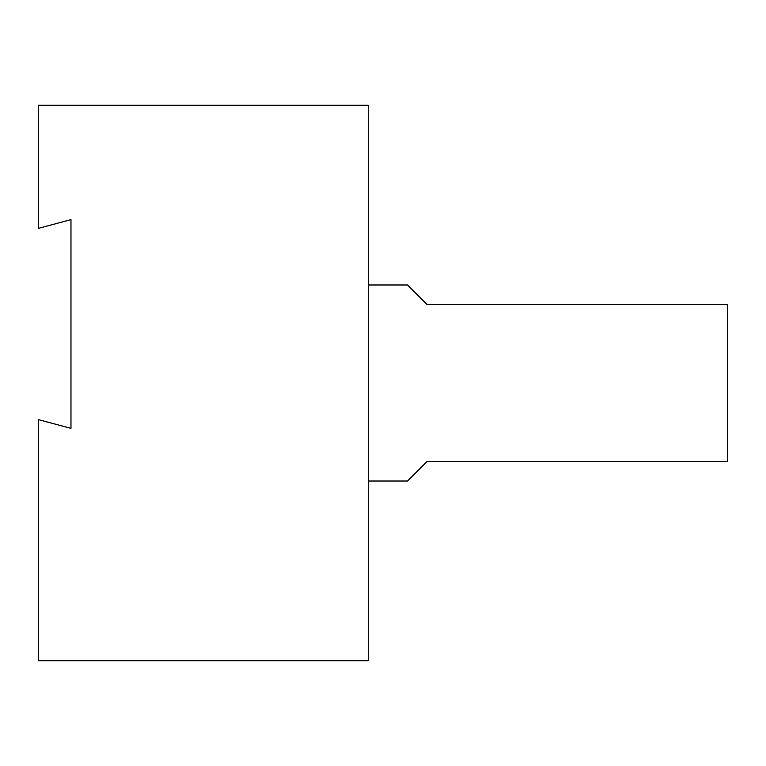 <?xml version="1.0" encoding="UTF-8"?>
<svg xmlns="http://www.w3.org/2000/svg" width="766" height="766" viewBox="0 0 766 766"><rect width="100%" height="100%" fill="white"/><g stroke="black" fill="none" stroke-linecap="round" stroke-linejoin="round"><path stroke-width="1.15" d="M70.97 428.347L70.97 219.631L38.3 228.392L38.3 105.277L368.293 105.277L368.293 660.723L38.3 660.723L38.3 419.596L70.97 428.347M368.293 481.019L407.502 481.019L427.112 461.419L727.7 461.419L727.7 304.581L427.112 304.581L407.502 284.981L368.293 284.981"/></g></svg>
